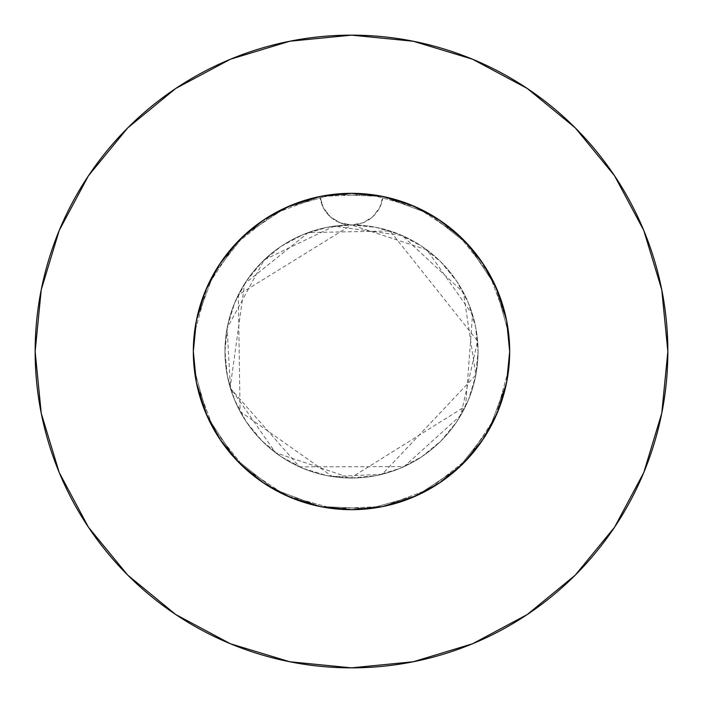 <?xml version="1.0" encoding="UTF-8"?>
<svg xmlns="http://www.w3.org/2000/svg" width="703" height="703" viewBox="0 0 703 703"><rect width="100%" height="100%" fill="white"/><g stroke="black" fill="none" stroke-linecap="round" stroke-linejoin="round"><path stroke-width="0.53" stroke-dasharray="3.52 2.64" d="M204.292 293.634L213.747 273.766L220.909 262.245L229.037 251.393L238.027 241.305L247.869 231.999L256.314 225.171L269.785 216.067L281.639 209.591L294.056 204.125L320.023 196.489A158.175 158.175 0 0 1 382.977 196.489L365.674 193.958L348.152 193.36L330.735 194.696L313.538 197.947L296.78 203.088L280.752 210.03L265.549 218.712L251.393 229.037L238.502 240.821L226.955 253.994L216.937 268.361L208.589 283.704L201.972 299.926L197.183 316.763L194.3 333.995L193.325 351.5L194.09 335.999L196.357 320.673L200.135 305.585L205.364 290.963L211.99 276.964L219.977 263.634L229.231 251.147L239.635 239.679L251.138 229.24L263.625 219.977L276.912 212.016L290.945 205.373L305.585 200.135L320.63 196.365L335.964 194.09L351.5 193.325L367.001 194.09L382.327 196.357L397.415 200.135L412.037 205.364L426.036 211.99L439.366 219.977L451.853 229.231L463.321 239.635L473.76 251.138L483.023 263.625L490.984 276.912L497.627 290.945L502.865 305.585L506.635 320.63L508.91 335.964L509.675 351.5A158.175 158.175 0 0 0 351.5 193.325A158.175 158.175 0 0 0 193.325 351.5L193.905 337.967L195.636 324.566L198.518 311.315L203.993 294.399M292.395 204.784L320.023 196.489L323.266 207.587L330.278 216.788L340.129 222.842L351.5 224.96A126.54 126.54 0 0 0 224.96 351.5A126.54 126.54 0 0 1 351.5 224.96A126.54 126.54 0 0 1 478.04 351.5A126.54 126.54 0 0 0 351.5 224.96L326.816 227.394L303.072 234.591L281.2 246.287L262.026 262.026L246.287 281.2L234.591 303.072L227.394 326.816L224.96 351.5L227.394 376.184L234.591 399.928L246.287 421.8L262.026 440.974L281.2 456.713L303.072 468.409L326.816 475.606L351.5 478.04L376.184 475.606L399.928 468.409L421.8 456.713L440.974 440.974L456.713 421.8L468.409 399.928L475.606 376.184L478.04 351.5L475.606 326.816L468.409 303.072L456.713 281.2L440.974 262.026L421.8 246.287L399.928 234.591L376.184 227.394L351.5 224.96L362.871 222.842L372.722 216.788L379.734 207.587L382.977 196.489A158.175 158.175 0 0 1 509.675 351.5A158.175 158.175 0 0 0 351.5 193.325A158.175 158.175 0 0 0 193.325 351.5A158.175 158.175 0 0 1 320.023 196.489L337.326 193.958L354.848 193.36L372.265 194.696L382.283 196.348M614.475 527.338L643.772 472.565L661.769 413.215L667.85 351.5A316.35 316.35 0 0 0 351.5 35.15A316.35 316.35 0 0 0 35.15 351.5A316.35 316.35 0 0 0 351.5 667.85A316.35 316.35 0 0 0 667.85 351.5L661.769 289.785L643.772 230.435L614.536 175.741M498.708 293.634L489.253 273.766L482.091 262.245L473.963 251.393L464.973 241.305L455.131 231.999L446.686 225.171L433.215 216.067L421.361 209.591L408.944 204.125L382.977 196.489L412.028 205.364L397.415 200.135L382.37 196.365L367.036 194.09L351.5 193.325L335.999 194.09L320.673 196.357L305.585 200.135L290.963 205.364L276.964 211.99L263.634 219.977L251.147 229.231L239.679 239.635L229.24 251.138L219.977 263.625L212.016 276.912L205.373 290.945L200.135 305.585L196.365 320.63L194.09 335.964L193.325 351.5L194.09 335.999L196.357 320.673L200.135 305.585L196.365 320.63L194.09 335.964L193.325 351.5L194.09 367.001L196.357 382.327L200.135 397.415L205.364 412.037L211.99 426.036L219.977 439.366L229.231 451.853L239.635 463.321L251.138 473.76L263.625 483.023L276.912 490.984L290.945 497.627L305.585 502.865L320.63 506.635L335.964 508.91L351.5 509.675L367.001 508.91L382.327 506.643L397.415 502.865L412.037 497.636L426.036 491.01L439.366 483.023L451.853 473.769L463.321 463.365L473.76 451.862L483.023 439.375L490.984 426.088L497.627 412.055L502.865 397.415L506.635 382.37L508.91 367.036L509.675 351.5L509.095 337.967L507.364 324.566L504.482 311.315L499.007 294.399M426.088 212.016L412.055 205.373L397.415 200.135L382.37 196.365L367.036 194.09L351.5 193.325L335.999 194.09L320.673 196.357L305.585 200.135L290.963 205.364L276.964 211.99L263.634 219.977L251.147 229.231L239.679 239.635L229.24 251.138L219.977 263.625L212.016 276.912L205.373 290.945L200.135 305.585L205.364 290.963L211.99 276.964L219.977 263.634L229.231 251.147L239.635 239.679L251.138 229.24L270.18 215.83L290.945 205.373L305.585 200.135L320.63 196.365L335.964 194.09L351.5 193.325L367.001 194.09L382.327 196.357L406.22 203.088L422.248 210.03L437.451 218.712L451.607 229.037L458.215 234.749L464.498 240.821L476.045 253.994L486.063 268.361L490.448 275.91L494.411 283.704L501.028 299.926L505.817 316.763L507.496 325.331L508.7 333.995L509.675 351.5L508.91 335.999L506.643 320.673L502.865 305.585L494.499 283.889L483.023 263.634L468.708 245.285L451.862 229.24L432.82 215.83L412.055 205.373L426.036 211.99L439.366 219.977L426.088 212.016M451.862 229.24L439.375 219.977L457.715 234.292L473.76 251.138L463.365 239.679L451.862 229.24M320.331 196.427L351.5 193.325L382.362 196.365L397.415 200.135L412.037 205.364L439.375 219.986L463.347 239.653L483.014 263.625L473.769 251.147L487.17 270.18L497.627 290.945L491.01 276.964L483.023 263.634L497.636 290.972L502.865 305.585L499.543 295.787M498.972 294.302L504.947 313.116L506.635 320.638L502.865 305.585L506.635 320.63L508.91 335.964L509.675 351.5L508.91 335.999L506.643 320.673L509.675 351.5A158.175 158.175 0 0 1 351.5 509.675A158.175 158.175 0 0 1 193.325 351.5L194.09 367.001L196.357 382.327L200.135 397.415L205.364 412.037L211.99 426.036L219.977 439.366L229.231 451.853L239.635 463.321L251.138 473.76L263.625 483.023L276.912 490.984L290.945 497.627L305.585 502.865L320.63 506.635L335.964 508.91L351.5 509.675L367.001 508.91L382.327 506.643L397.415 502.865L412.037 497.636L426.036 491.01L439.366 483.023L451.853 473.769L463.321 463.365L473.76 451.862L483.023 439.375L490.984 426.088L497.627 412.055L502.865 397.415L506.635 382.37L508.91 367.036L509.675 351.5L508.91 367.001L506.643 382.327L502.865 397.415L497.636 412.037L491.01 426.036L483.023 439.366L473.769 451.853L463.365 463.321L451.862 473.76L439.375 483.023L426.088 490.984L412.055 497.627L397.415 502.865L382.37 506.635L367.036 508.91L351.5 509.675L335.999 508.91L320.673 506.643L305.585 502.865L290.963 497.636L276.964 491.01L263.634 483.023L251.147 473.769L239.679 463.365L229.24 451.862L219.977 439.375L212.016 426.088L205.373 412.055L200.135 397.415L196.365 382.37L194.09 367.036L193.325 351.5L194.09 367.001L196.357 382.327L200.135 397.415L205.364 412.037L211.99 426.036L219.977 439.366L229.231 451.853L239.635 463.321L251.138 473.76L263.625 483.023L276.912 490.984L290.945 497.627L305.585 502.865L320.63 506.635L335.964 508.91L351.5 509.675L367.001 508.91L382.327 506.643L397.415 502.865L412.037 497.636L426.036 491.01L439.366 483.023L451.853 473.769L463.321 463.365L473.76 451.862L483.023 439.375L490.984 426.088L497.627 412.055L502.865 397.415L506.635 382.37L508.91 367.036L509.675 351.5L508.91 367.001L506.643 382.327L502.865 397.415L497.636 412.037L491.01 426.036L483.023 439.366L473.769 451.853L463.365 463.321L451.862 473.76L439.375 483.023L426.088 490.984L412.055 497.627L397.415 502.865L382.37 506.635L367.036 508.91L351.5 509.675L335.999 508.91L320.673 506.643L305.585 502.865L290.963 497.636L276.964 491.01L263.634 483.023L251.147 473.769L239.679 463.365L229.24 451.862L219.977 439.375L212.016 426.088L205.373 412.055L200.135 397.415L196.365 382.37L194.09 367.036L193.325 351.5A158.175 158.175 0 0 0 351.5 509.675A158.175 158.175 0 0 0 509.675 351.5L508.91 367.001L506.643 382.327L502.865 397.415L494.499 419.111L483.023 439.366L473.769 451.853L463.365 463.321L451.862 473.76L439.375 483.023L426.088 490.984L412.055 497.627L397.415 502.865L382.37 506.635L367.036 508.91L351.5 509.675L335.999 508.91L320.673 506.643L305.585 502.865L290.963 497.636L276.964 491.01L263.634 483.023L251.147 473.769L239.679 463.365L229.24 451.862L219.977 439.375L212.016 426.088L205.373 412.055L200.135 397.415L196.365 382.37L194.09 367.036L193.325 351.5L196.023 322.431M418.847 208.378L436.598 218.167M445.746 224.468L459.762 236.173M468.005 244.521L479.314 258.309M485.87 268.045L494.525 283.95M506.977 322.431L509.675 351.5L506.635 382.362L497.636 412.028L483.014 439.375L463.347 463.347L439.375 483.014L412.028 497.636L382.362 506.635L351.5 509.675L320.638 506.635L290.972 497.636L263.625 483.014L239.653 463.347L219.986 439.375L205.364 412.028L196.365 382.362L193.325 351.5L196.365 320.638L202.517 298.362L205.364 290.972L219.986 263.625L239.653 239.653L263.625 219.986L290.972 205.364L295.787 203.457M208.475 283.95L217.13 268.045M223.712 258.282L234.995 244.521M243.238 236.173L257.254 224.468M266.402 218.167L284.153 208.378M220.013 263.581L205.364 290.972L196.365 320.638L193.325 351.5L196.365 382.362L193.325 351.5A158.175 158.175 0 0 0 351.5 509.675A158.175 158.175 0 0 0 509.675 351.5L506.635 382.362L509.675 351.5L506.635 320.638L497.636 290.972L483.014 263.625M482.987 439.419L497.636 412.028L483.014 439.375L463.347 463.347L439.375 483.014L412.028 497.636L382.362 506.635L351.5 509.675L320.638 506.635L290.972 497.636L263.625 483.014L239.653 463.347L219.986 439.375L205.364 412.028L219.986 439.375M439.419 220.013L412.028 205.364L382.362 196.365L387.423 197.455M527.338 88.525L472.565 59.228L413.215 41.231L351.5 35.15L289.785 41.231L230.435 59.228L175.741 88.464M88.525 175.662L59.228 230.435L41.231 289.785L35.15 351.5L41.231 413.215L59.228 472.565L88.464 527.259M175.662 614.475L230.435 643.772L289.785 661.769L351.5 667.85L413.215 661.769L472.565 643.772L527.259 614.536M196.365 382.362L205.364 412.028M263.581 482.987L290.972 497.636L320.638 506.635L351.5 509.675L382.362 506.635L412.028 497.636L439.375 483.014M497.636 412.028L506.635 382.362M320.638 196.365L320.023 196.489A31.635 31.635 0 0 0 351.5 224.96L426.844 249.829L472.565 314.68L465.614 406.176L350.56 478.04L275.444 452.644L230.189 387.502L244.591 283.801L308.336 232.552L390.086 230.988L477.609 341.069L460.685 415.455L404.12 466.581L299.531 466.88L230.443 388.346L227.139 328.125L264.187 259.908L334.083 226.164L402.186 235.558L463.409 292.43L475.826 375.077L382.23 474.253L332.528 476.608L240.066 411.457L238.326 294.9L351.5 224.96A31.635 31.635 0 0 0 382.977 196.489L429.34 213.8L468.075 244.591L495.404 285.849L508.656 333.538L509.675 351.5L506.512 382.977L489.2 429.34L458.409 468.075L417.151 495.404L369.462 508.656L320.023 506.512L273.66 489.2L234.925 458.409L207.596 417.151L194.344 369.462L193.325 351.5L196.489 382.977L213.8 429.34L244.591 468.075L285.849 495.404L333.538 508.656L382.977 506.512L429.34 489.2L468.075 458.409L495.404 417.151L508.656 369.462L509.675 351.5L506.512 320.023L489.2 273.66L458.409 234.925L417.151 207.596L369.462 194.344L320.023 196.489L273.66 213.8L234.925 244.591L207.596 285.849L194.344 333.538L193.325 351.5L196.489 382.977L213.8 429.34L244.591 468.075L285.849 495.404L333.538 508.656L382.977 506.512L429.34 489.2L468.075 458.409L495.404 417.151L508.656 369.462L509.675 351.5L506.512 320.023L489.2 273.66L458.409 234.925L417.151 207.596L369.462 194.344L320.023 196.489L273.66 213.8L234.925 244.591L207.596 285.849L194.344 333.538L193.325 351.5L196.489 382.977L213.8 429.34L244.591 468.075L285.849 495.404L333.538 508.656L382.977 506.512L429.34 489.2L468.075 458.409L495.404 417.151L508.656 369.462L509.675 351.5L506.512 320.023L489.2 273.66L458.409 234.925L417.151 207.596L369.462 194.344L320.023 196.489A31.635 31.635 0 0 0 351.5 224.96L340.129 222.842L330.278 216.788L323.266 207.587L320.023 196.489L273.66 213.8L234.925 244.591L207.596 285.849L194.344 333.538L193.325 351.5L196.489 320.023L213.8 273.66L244.591 234.925L285.849 207.596L333.538 194.344L382.977 196.489L379.734 207.587L372.722 216.788L362.871 222.842L351.5 224.96L376.184 227.394L399.928 234.591L421.8 246.287L440.974 262.026L456.713 281.2L468.409 303.072L475.606 326.816L478.04 351.5L475.606 376.184L468.409 399.928L456.713 421.8L440.974 440.974L421.8 456.713L399.928 468.409L376.184 475.606L351.5 478.04L326.816 475.606L303.072 468.409L281.2 456.713L262.026 440.974L246.287 421.8L234.591 399.928L227.394 376.184L224.96 351.5L227.394 326.816L234.591 303.072L246.287 281.2L262.026 262.026L281.2 246.287L303.072 234.591L326.816 227.394L351.5 224.96A31.635 31.635 0 0 0 382.977 196.489L351.5 193.325L320.638 196.365L290.972 205.364L263.625 219.986M224.96 351.5A126.54 126.54 0 0 0 351.5 478.04A126.54 126.54 0 0 0 478.04 351.5A126.54 126.54 0 0 1 351.5 478.04A126.54 126.54 0 0 1 224.96 351.5M193.325 351.5L196.489 320.023L213.8 273.66L244.591 234.925L285.849 207.596L333.538 194.344L382.977 196.489L429.34 213.8L468.075 244.591L495.404 285.849L508.656 333.538L509.675 351.5L506.512 382.977L489.2 429.34L458.409 468.075L417.151 495.404L369.462 508.656L320.023 506.512L273.66 489.2L234.925 458.409L207.596 417.151L194.344 369.462L193.325 351.5L196.489 320.023L213.8 273.66L244.591 234.925L285.849 207.596L333.538 194.344L382.977 196.489L429.34 213.8L468.075 244.591L495.404 285.849L508.656 333.538L509.675 351.5L506.512 382.977L489.2 429.34L458.409 468.075L417.151 495.404L369.462 508.656L320.023 506.512L273.66 489.2L234.925 458.409L207.596 417.151L194.344 369.462L193.325 351.5"/><path stroke-width="1.05" d="M506.635 382.362L497.636 412.028L506.635 382.362L509.675 351.5A158.175 158.175 0 0 1 351.5 509.675A158.175 158.175 0 0 1 193.325 351.5A158.175 158.175 0 0 1 351.5 193.325A158.175 158.175 0 0 1 509.675 351.5L506.635 320.638L497.636 290.972L483.014 263.625L463.347 239.653L439.375 219.986L412.028 205.364L382.362 196.365L351.5 193.325L320.638 196.365L290.972 205.364L263.625 219.986L239.653 239.653L219.986 263.625L205.364 290.972L196.365 320.638L193.325 351.5L196.365 382.362L205.364 412.037L196.365 382.362M35.15 351.5A316.35 316.35 0 0 1 351.5 35.15A316.35 316.35 0 0 1 667.85 351.5A316.35 316.35 0 0 1 351.5 667.85A316.35 316.35 0 0 1 35.15 351.5L41.231 413.215L59.228 472.565L88.464 527.259L127.805 575.195L175.741 614.536L230.435 643.772L289.785 661.769L351.5 667.85L413.215 661.769L472.565 643.772L527.259 614.536L575.195 575.195L614.536 527.259L643.772 472.565L661.769 413.215L667.85 351.5L661.769 289.785L643.772 230.435L614.536 175.741L575.195 127.805L527.259 88.464L472.565 59.228L413.215 41.231L351.5 35.15L289.785 41.231L230.435 59.228L175.741 88.464L127.805 127.805L88.464 175.741L59.228 230.435L41.231 289.785L35.15 351.5M203.993 294.399L204.292 293.634M499.007 294.399L498.708 293.634M205.364 412.028L219.986 439.375L239.653 463.347L263.625 483.014L290.963 497.636L320.638 506.635L351.843 509.675M351.5 509.675L382.362 506.635L412.037 497.636L439.375 483.014L463.347 463.347L483.014 439.375L497.636 412.028M387.423 197.455L410.605 204.784L418.847 208.378M436.598 218.167L445.746 224.468M459.762 236.173L468.005 244.521M479.314 258.309L485.87 268.045M494.525 283.95L498.972 294.302M499.543 295.787L504.947 313.116L506.977 322.431M196.023 322.431L198.053 313.116L204.028 294.302L208.475 283.95M217.13 268.045L223.712 258.282M234.995 244.521L243.238 236.173M257.254 224.468L266.402 218.167M284.153 208.378L292.395 204.784M295.787 203.457L320.331 196.427M614.536 175.741L575.195 127.805L527.338 88.525M175.741 88.464L127.805 127.805L88.525 175.662M88.464 527.259L127.805 575.195L175.662 614.475M527.259 614.536L575.195 575.195L614.475 527.338M219.986 439.375L239.653 463.347L263.625 483.014M439.375 483.014L463.347 463.347L483.014 439.375M483.014 263.625L463.347 239.653L439.375 219.986M263.625 219.986L239.653 239.653L219.986 263.625M320.023 196.489L351.5 193.325L382.977 196.489"/></g></svg>
